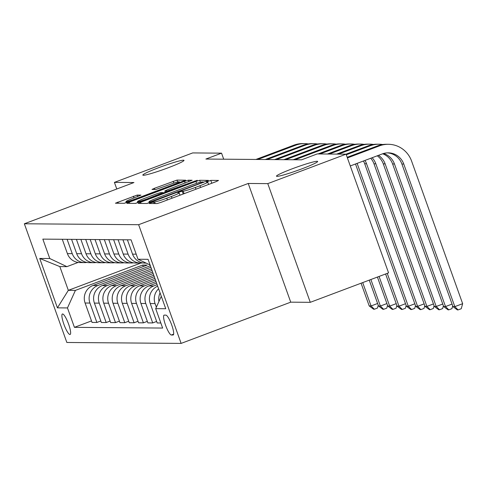 <?xml version="1.0" encoding="UTF-8"?>
<svg xmlns="http://www.w3.org/2000/svg" width="487" height="487" viewBox="0 0 487 487"><rect width="100%" height="100%" fill="white"/><g stroke="black" fill="none" stroke-linecap="round" stroke-linejoin="round"><path stroke-width="0.73" d="M150.933 202.689L149.29 203.505L157.058 203.566L160.862 202.415L216.185 181.602L218.529 180.44L210.768 180.373L206.403 181.974L207.468 182.004A10.732 0.822 -19.7 0 1 207.736 182.083A10.732 0.822 -19.7 0 1 199.968 185.724L195.36 187.458A10.732 0.822 -19.7 0 1 183.185 191.135L179.52 191.933L177.816 192.73L178.881 192.755A10.732 0.822 -19.7 0 1 179.155 192.84A10.732 0.822 -19.7 0 1 171.387 196.474L166.773 198.209A10.732 0.822 -19.7 0 1 154.598 201.892L150.933 202.689M168.179 167.772A21.872 1.68 -19.7 0 0 184.007 160.357A21.872 1.68 -19.7 0 0 158.652 167.692A21.872 1.68 -19.7 0 0 142.825 175.107A21.872 1.68 -19.7 0 0 168.179 167.772M301.818 168.855A21.872 1.68 -19.7 0 0 317.646 161.447A21.872 1.68 -19.7 0 0 292.291 168.776A21.872 1.68 -19.7 0 0 276.464 176.191A21.872 1.68 -19.7 0 0 301.818 168.855M69.933 334.502A10.939 2.228 -110.6 0 0 70.11 334.472A10.939 2.228 -110.6 0 0 68.497 323.855A10.939 2.228 -110.6 0 0 62.586 313.969A10.939 2.228 -110.6 0 0 62.409 313.999A10.939 2.228 -110.6 0 0 64.022 324.622A10.939 2.228 -110.6 0 0 69.933 334.502M137.182 195.074L115.425 203.207L124.136 203.298L127.941 202.148L185.693 180.196L176.988 180.099L154.434 188.305L152.005 189.443L155.779 189.498L168.879 184.847A8.973 0.688 -19.7 0 1 179.283 181.84A8.973 0.688 -19.7 0 1 172.794 184.883L136.366 198.586A8.973 0.688 -19.7 0 1 125.963 201.594A8.973 0.688 -19.7 0 1 132.458 198.556L140.956 195.135L137.182 195.074L137.718 196.571M133.949 182.54L114.408 182.382L192.694 152.924L221.548 153.161L205.885 159.048L301.556 159.827L317.214 153.935L346.062 154.172L267.777 183.623L248.23 183.465L138.631 224.702L24.35 223.777L133.949 182.54M140.579 202.251L138.241 203.414L146.861 203.487L150.666 202.336L208.424 180.379L199.713 180.287L195.908 181.438L140.579 202.251L141.005 203.438M135.496 203.389L126.876 203.322L129.219 202.16L184.549 181.341L188.353 180.19L192.128 180.251L167.26 189.827L164.831 190.965L167.364 191.007L197.253 180.281L135.496 203.389M165.884 315.126L164.247 315.113A10.592 2.161 -110.6 0 0 164.076 315.144A10.592 2.161 -110.6 0 0 165.641 325.432A10.592 2.161 -110.6 0 0 171.369 335.007L173.007 335.019A10.592 2.161 -110.6 0 0 173.177 334.989A10.592 2.161 -110.6 0 0 171.613 324.701A10.592 2.161 -110.6 0 0 165.884 315.126M138.631 224.702L181.127 343.402L66.853 342.477L24.35 223.777M150.075 264.971L138.01 259.242L131.058 239.835L42.838 239.117L49.784 258.53L66.908 266.645L59.834 266.59L68.332 290.331L75.406 290.386L142.734 265.056L143.275 266.572M138.01 259.242L148.06 259.327L165.744 308.728L155.694 308.648L161.288 296.279M91.501 320.915L74.426 327.343L162.646 328.055L155.694 308.648M74.426 327.343L67.474 307.93L57.423 307.851L39.733 258.445L49.784 258.53M248.23 183.465L290.733 302.165L310.274 302.324L267.777 183.623M310.274 302.324L388.565 272.866L346.062 154.172M114.408 182.382L116.777 188.999M290.733 302.165L181.127 343.402M223.71 159.194L221.548 153.161M140.804 263.065L68.332 290.331L57.423 307.851M100.809 320.994L96.883 322.467L92.043 322.431L85.091 303.017A13.673 13.344 -89.5 0 1 93.023 285.473L147.202 265.092L142.734 265.056M96.883 322.467L89.931 303.06A13.673 13.344 -89.5 0 1 97.863 285.516L150.361 265.762M110.111 321.067L106.19 322.546L101.351 322.504L94.399 303.097A13.673 13.344 -89.5 0 1 102.331 285.552L150.903 267.278M106.19 322.546L99.238 303.133A13.673 13.344 -89.5 0 1 107.17 285.589L151.494 268.915M119.418 321.14L115.492 322.619L110.652 322.583L103.707 303.17A13.673 13.344 -89.5 0 1 111.639 285.625L152.035 270.425M115.492 322.619L108.546 303.212A13.673 13.344 -89.5 0 1 116.478 285.668L152.62 272.069M128.726 321.219L124.8 322.692L119.96 322.656L113.008 303.249A13.673 13.344 -89.5 0 1 120.94 285.705L153.161 273.578M124.8 322.692L117.848 303.285A13.673 13.344 -89.5 0 1 125.78 285.741L153.746 275.222M138.034 321.292L134.108 322.771L129.268 322.729L122.316 303.322A13.673 13.344 -89.5 0 1 130.248 285.778L154.288 276.732M134.108 322.771L127.156 303.364A13.673 13.344 -89.5 0 1 135.088 285.814L154.878 278.369M147.336 321.371L143.409 322.844L138.576 322.808L131.624 303.395A13.673 13.344 -89.5 0 1 139.556 285.851L155.42 279.885M143.409 322.844L136.463 303.438A13.673 13.344 -89.5 0 1 144.395 285.893L156.004 281.523M156.644 321.444L152.717 322.924L147.878 322.881L140.932 303.474A13.673 13.344 -89.5 0 1 148.864 285.93L156.546 283.038M152.717 322.924L145.771 303.511A13.673 13.344 -89.5 0 1 153.703 285.966L157.137 284.676M78.084 262.444L66.908 266.645M157.678 286.198A13.673 13.344 -89.5 0 0 150.233 303.547L157.185 322.96L160.832 322.984M158.957 301.441A13.673 13.344 -89.5 0 1 160.083 292.912M156.364 307.175L155.073 303.59A13.673 13.344 -89.5 0 1 158.604 288.785M146.161 263.114L144.962 263.102A13.673 13.344 -89.5 0 1 132.549 254.147L127.411 239.805M142.728 262.889A13.673 13.344 -89.5 0 1 140.493 263.065A13.673 13.344 -89.5 0 1 128.081 254.111L122.943 239.768M140.493 263.065L135.654 263.029A13.673 13.344 -89.5 0 1 123.241 254.068L118.104 239.732M133.426 262.816A13.673 13.344 -89.5 0 1 131.186 262.992A13.673 13.344 -89.5 0 1 118.773 254.031L113.641 239.695M131.186 262.992L126.352 262.95A13.673 13.344 -89.5 0 1 113.934 253.995L108.802 239.653M124.118 262.743A13.673 13.344 -89.5 0 1 121.884 262.913A13.673 13.344 -89.5 0 1 109.465 253.958L104.334 239.616M121.884 262.913L117.044 262.877A13.673 13.344 -89.5 0 1 104.626 253.916L99.494 239.58M114.81 262.663A13.673 13.344 -89.5 0 1 112.576 262.84A13.673 13.344 -89.5 0 1 100.164 253.879L95.026 239.543M112.576 262.84L107.737 262.797A13.673 13.344 -89.5 0 1 95.324 253.843L90.186 239.501M105.502 262.59A13.673 13.344 -89.5 0 1 103.268 262.761A13.673 13.344 -89.5 0 1 90.856 253.806L85.718 239.47M103.268 262.761L98.429 262.724A13.673 13.344 -89.5 0 1 86.016 253.77L80.885 239.427M96.201 262.511A13.673 13.344 -89.5 0 1 93.967 262.688A13.673 13.344 -89.5 0 1 81.548 253.733L76.416 239.391M93.967 262.688L89.127 262.651A13.673 13.344 -89.5 0 1 76.709 253.69L71.577 239.354M86.893 262.438A13.673 13.344 -89.5 0 1 84.659 262.615A13.673 13.344 -89.5 0 1 72.24 253.654L67.109 239.318M84.659 262.615L79.819 262.572A13.673 13.344 -89.5 0 1 67.401 253.617L62.269 239.275M75.406 290.386L67.474 307.93M39.733 258.445L59.834 266.59M149.326 202.598L147.019 203.469M150.361 201.862L201.588 182.783L203.286 181.986L202.172 181.961A10.732 0.822 -19.7 0 0 189.997 185.638L156.802 198.13A10.732 0.822 -19.7 0 0 149.028 201.77A10.732 0.822 -19.7 0 0 149.302 201.849L150.361 201.862L150.55 202.379M135.654 203.377L137.815 202.568M163.267 192.992L165.288 192.231M143.975 198.586A8.973 0.688 -19.7 0 0 137.48 201.63A8.973 0.688 -19.7 0 0 147.884 198.617L163.06 192.627L160.613 192.608L156.808 193.759L143.975 198.586M126.297 202.531L124.295 203.286M387.311 152.857A17.088 16.68 -89.5 0 1 401.903 164.016L452.959 306.615L454.821 306.633L462.65 303.687L411.594 161.087A25.634 25.014 90.5 0 0 388.316 144.292A25.634 25.014 90.5 0 0 379.489 145.863L347.408 157.934M388.316 144.292L386.453 144.28A25.634 25.014 90.5 0 0 377.632 145.85L347.182 157.301M350.281 165.951L382.362 153.886A17.088 16.68 -89.5 0 1 388.242 152.839A17.088 16.68 -89.5 0 1 403.766 164.034L454.821 306.633L458.103 309.915L457.36 309.909L452.959 306.615M462.65 303.687L461.238 308.74L458.103 309.915M382.727 144.536A25.634 25.014 90.5 0 0 379.008 144.219A25.634 25.014 90.5 0 0 370.187 145.79L346.281 154.781M379.008 144.219L377.145 144.201A25.634 25.014 90.5 0 0 368.324 145.771L346.007 154.172M383.586 153.478A17.088 16.68 -89.5 0 1 394.458 163.961L445.514 306.554L452.058 304.095M382.654 153.776A17.088 16.68 -89.5 0 1 392.595 163.942L443.651 306.542L445.514 306.554L448.801 309.842L448.052 309.835L443.651 306.542M452.703 305.903L451.93 308.661L448.801 309.842M373.419 144.456A25.634 25.014 90.5 0 0 369.7 144.14A25.634 25.014 90.5 0 0 360.879 145.71L338.562 154.111M369.7 144.14L367.843 144.128A25.634 25.014 90.5 0 0 359.016 145.698L336.7 154.093M378.454 155.353A17.088 16.68 -89.5 0 1 385.15 163.882L436.206 306.481L442.75 304.022M377.261 155.803A17.088 16.68 -89.5 0 1 383.287 163.869L434.349 306.469L436.206 306.481L439.493 309.762L438.75 309.756L434.349 306.469M443.395 305.824L442.622 308.588L439.493 309.762M364.118 144.383A25.634 25.014 90.5 0 0 360.398 144.067A25.634 25.014 90.5 0 0 351.571 145.637L329.255 154.032M360.398 144.067L358.535 144.055A25.634 25.014 90.5 0 0 349.709 145.625L327.398 154.02M372.111 157.745A17.088 16.68 -89.5 0 1 375.842 163.809L426.904 306.408L433.442 303.943M370.735 158.257A17.088 16.68 -89.5 0 1 373.986 163.79L425.041 306.39L426.904 306.408L430.185 309.689L429.443 309.683L425.041 306.39M434.094 305.751L433.32 308.508L430.185 309.689M354.81 144.304A25.634 25.014 90.5 0 0 351.09 143.994A25.634 25.014 90.5 0 0 342.264 145.564L319.953 153.959M351.09 143.994L349.228 143.975A25.634 25.014 90.5 0 0 340.407 145.546L318.09 153.941M364.946 160.436A17.088 16.68 -89.5 0 1 366.541 163.729L417.596 306.329L424.14 303.87M363.436 161.008A17.088 16.68 -89.5 0 1 364.678 163.717L415.734 306.317L417.596 306.329L420.878 309.61L420.135 309.604L415.734 306.317M424.786 305.672L424.013 308.435L420.878 309.61M345.502 144.231A25.634 25.014 90.5 0 0 341.783 143.915A25.634 25.014 90.5 0 0 332.962 145.485L294.988 159.773M341.783 143.915L339.92 143.902A25.634 25.014 90.5 0 0 331.099 145.473L293.125 159.76M357.129 163.376A17.088 16.68 -89.5 0 1 357.233 163.656L408.289 306.256L414.833 303.797M355.498 163.991L406.432 306.238L408.289 306.256L411.576 309.537L410.827 309.531L406.432 306.238M415.478 305.599L414.705 308.362L411.576 309.537M336.194 144.158A25.634 25.014 90.5 0 0 332.475 143.842A25.634 25.014 90.5 0 0 323.654 145.412L285.68 159.699M332.475 143.842L330.618 143.823A25.634 25.014 90.5 0 0 321.791 145.394L283.818 159.681M385.601 273.986L397.124 306.165L398.987 306.177L405.525 303.718M387.238 273.365L398.987 306.177L402.268 309.464L401.525 309.458L397.124 306.165M406.17 305.526L405.397 308.283L402.268 309.464M326.893 144.079A25.634 25.014 90.5 0 0 323.173 143.762A25.634 25.014 90.5 0 0 314.346 145.333L276.373 159.62M323.173 143.762L321.31 143.75A25.634 25.014 90.5 0 0 312.484 145.321L274.516 159.608M377.425 277.06L387.816 306.092L389.679 306.104L396.217 303.644M379.056 276.446L389.679 306.104L392.96 309.385L392.218 309.379L387.816 306.092M396.868 305.446L396.095 308.21L392.96 309.385M317.585 144.006A25.634 25.014 90.5 0 0 313.865 143.689A25.634 25.014 90.5 0 0 305.039 145.26L267.071 159.547M313.865 143.689L312.003 143.677A25.634 25.014 90.5 0 0 303.182 145.248L265.208 159.529M369.243 280.135L378.509 306.013L380.371 306.031L386.915 303.565M370.881 279.52L380.371 306.031L383.653 309.312L382.91 309.306L378.509 306.013M387.561 305.373L386.788 308.131L383.653 309.312M308.277 143.927A25.634 25.014 90.5 0 0 304.558 143.616A25.634 25.014 90.5 0 0 295.737 145.187L257.763 159.468M304.558 143.616L302.695 143.598A25.634 25.014 90.5 0 0 293.874 145.169L255.9 159.456M361.068 283.215L369.207 305.939L371.064 305.952L377.608 303.492M362.705 282.6L371.064 305.952L374.351 309.233L373.602 309.227L369.207 305.939M378.253 305.294L377.48 308.058L374.351 309.233M93.023 285.473L97.863 285.516M102.331 285.552L107.17 285.589M111.639 285.625L116.478 285.668M120.94 285.705L125.78 285.741M130.248 285.778L135.088 285.814M139.556 285.851L144.395 285.893M148.864 285.93L153.703 285.966M150.233 303.547L155.073 303.59M132.549 254.147L136.19 254.171M140.932 303.474L145.771 303.511M123.241 254.068L128.081 254.111M131.624 303.395L136.463 303.438M113.934 253.995L118.773 254.031M122.316 303.322L127.156 303.364M104.626 253.916L109.465 253.958M113.008 303.249L117.848 303.285M95.324 253.843L100.164 253.879M103.707 303.17L108.546 303.212M86.016 253.77L90.856 253.806M94.399 303.097L99.238 303.133M76.709 253.69L81.548 253.733M85.091 303.017L89.931 303.06M67.401 253.617L72.24 253.654M173.323 334.898L173.007 335.019M173.64 334.149L171.369 335.007M155.195 203.554L154.598 201.892M167.4 199.956L166.773 198.209M172.008 198.221L171.387 196.474M183.209 194.009L182.181 191.129M184.092 193.674L183.185 191.135M195.987 189.2L195.36 187.458M200.595 187.465L199.968 185.724M211.796 183.252L210.768 180.373M154.19 203.542L153.594 201.886M196.596 183.349L195.908 181.438M200.419 182.26L199.713 180.287M153.149 201.399L153.021 201.052M201.715 183.13L201.588 182.783M149.612 202.714L149.302 201.849M129.639 203.347L129.219 202.16M185.17 183.088L184.549 181.341M188.889 181.688L188.353 180.19M165.428 192.414L164.916 190.989M167.577 191.604L167.364 191.007M171.29 190.204L171.168 189.857M194.654 181.414L194.532 181.073M148.011 198.964L147.884 198.617M160.844 194.136L160.716 193.789M136.494 198.933L136.366 198.586M172.915 185.224L172.794 184.883M154.854 189.492L154.434 188.305M173.847 183.112L173.183 181.249M177.67 182.004L176.988 180.099M118.28 203.249L117.854 202.068M134.004 197.972L133.377 196.224M379.489 145.863L377.632 145.85M403.766 164.034L401.903 164.016M370.187 145.79L368.324 145.771M394.458 163.961L392.595 163.942M360.879 145.71L359.016 145.698M385.15 163.882L383.287 163.869M351.571 145.637L349.709 145.625M375.842 163.809L373.986 163.79M342.264 145.564L340.407 145.546M366.541 163.729L364.678 163.717M332.962 145.485L331.099 145.473M357.233 163.656L356.405 163.65M323.654 145.412L321.791 145.394M314.346 145.333L312.484 145.321M305.039 145.26L303.182 145.248M295.737 145.187L293.874 145.169M180.001 195.214L179.155 192.84M208.588 184.457L207.736 182.083M203.463 182.473L203.286 181.986M149.399 202.787L149.028 201.77M165.361 192.438L164.831 190.965M137.882 202.75L137.48 201.63M163.34 193.199L163.145 192.657M126.364 202.708L125.963 201.594M179.6 182.71L179.283 181.84"/></g></svg>
